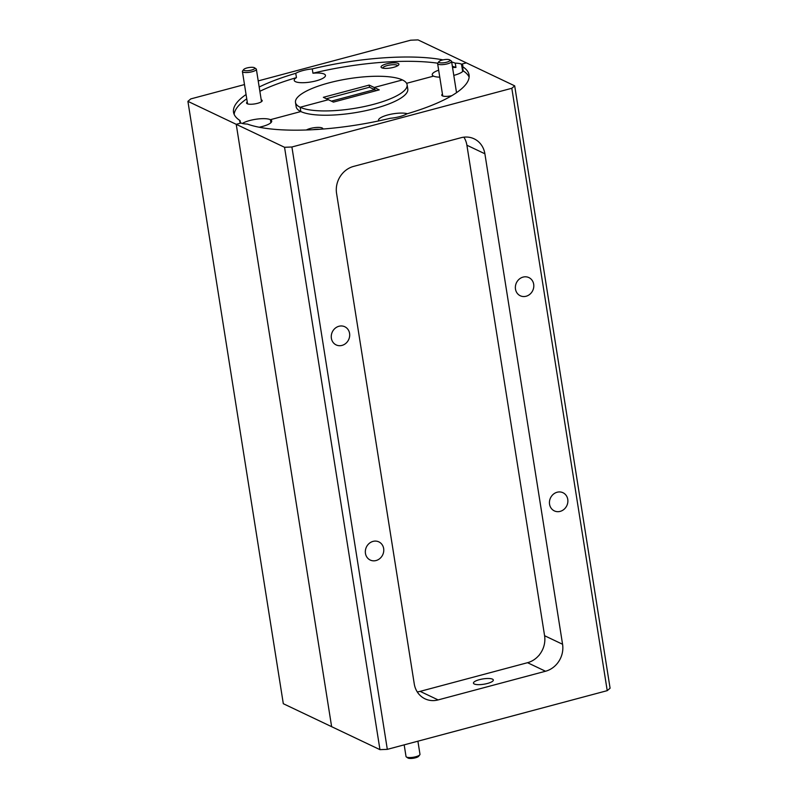<?xml version="1.0" encoding="UTF-8"?>
<svg xmlns="http://www.w3.org/2000/svg" width="798" height="798" viewBox="0 0 798 798"><rect width="100%" height="100%" fill="white"/><g stroke="black" fill="none" stroke-linecap="round" stroke-linejoin="round"><path stroke-width="1.2" d="M322.881 129.047A9.037 2.414 -9 0 0 322.153 127.979A9.037 2.414 -9 0 0 314.611 127.64A9.037 2.414 -9 0 0 306.382 129.984M442.461 94.124A7.91 2.115 -9 0 0 442.162 95.73A7.91 2.115 -9 0 0 442.421 95.87A7.91 2.115 -9 0 0 451.778 95.69M457.104 92.269A7.91 2.115 -9 0 0 456.745 92.049A7.91 2.115 -9 0 0 456.406 91.92M451.668 61.955A119.231 31.86 171 0 1 455.259 63.142A15.82 4.229 171 0 1 461.503 64.169L462.67 71.511L461.503 64.169L466.371 62.872L461.503 64.169A15.82 4.229 171 0 1 462.82 65.516A15.82 4.229 171 0 1 462.521 66.593A119.231 31.86 -9 0 1 469.064 74.942A119.231 31.86 -9 0 1 406.83 113.875A15.82 4.229 171 0 1 390.332 118.274A119.231 31.86 -9 0 1 247.33 124.049A15.82 4.229 171 0 1 241.086 123.022L236.228 124.318L241.086 123.022A15.82 4.229 171 0 1 239.779 121.675A15.82 4.229 171 0 1 240.078 120.598L240.398 122.603M539.239 655.168L538.48 655.876L539.239 655.168M492.496 679.148A10.055 2.683 171 0 1 493.324 680.006A10.055 2.683 171 0 1 485.643 683.896A10.055 2.683 171 0 1 474.291 684.006A10.055 2.683 171 0 1 473.453 683.148A10.055 2.683 171 0 1 481.144 679.258A10.055 2.683 171 0 1 492.496 679.148M560.176 511.378A10.055 9.027 115.4 0 0 567.767 502.57A10.055 9.027 115.4 0 0 562.979 492.725A10.055 9.027 115.4 0 0 557.144 492.236A10.055 9.027 115.4 0 0 549.553 501.044A10.055 9.027 115.4 0 0 554.341 510.89A10.055 9.027 115.4 0 0 560.176 511.378M376.067 560.535A10.055 9.027 115.4 0 0 383.658 551.727A10.055 9.027 115.4 0 0 378.87 541.882A10.055 9.027 115.4 0 0 373.035 541.393A10.055 9.027 115.4 0 0 365.444 550.201A10.055 9.027 115.4 0 0 370.232 560.046A10.055 9.027 115.4 0 0 376.067 560.535M341.993 345.404A10.055 9.027 115.4 0 0 349.584 336.596A10.055 9.027 115.4 0 0 344.796 326.751A10.055 9.027 115.4 0 0 338.96 326.262A10.055 9.027 115.4 0 0 331.37 335.07A10.055 9.027 115.4 0 0 336.158 344.916A10.055 9.027 115.4 0 0 341.993 345.404M526.101 296.248A10.055 9.027 115.4 0 0 533.692 287.44A10.055 9.027 115.4 0 0 528.904 277.594A10.055 9.027 115.4 0 0 523.069 277.106A10.055 9.027 115.4 0 0 515.478 285.913A10.055 9.027 115.4 0 0 520.266 295.759A10.055 9.027 115.4 0 0 526.101 296.248M331.629 726.679L236.228 124.318L187.909 101.346L283.31 703.706L331.629 726.679L236.228 124.318L284.547 147.291L291.908 146.992L387.319 749.362L379.958 749.651L331.629 726.679M242.353 123.471A15.82 4.229 171 0 1 256.747 119.131A15.82 4.229 171 0 1 270.412 119.68L300.836 111.55A56.508 15.102 171 0 1 296.168 106.733L295.489 102.433A56.508 15.102 171 0 0 300.158 107.251L328.387 99.71L300.158 107.251L300.836 111.55L300.158 107.251A56.508 15.102 -9 0 0 363.938 106.623A56.508 15.102 -9 0 0 407.11 84.758L407.788 89.057A56.508 15.102 171 0 1 364.616 110.922A56.508 15.102 171 0 1 300.836 111.55L270.412 119.68L270.891 122.712L270.412 119.68A15.82 4.229 171 0 1 271.719 121.027A15.82 4.229 171 0 1 259.2 127.231M376.566 90.583L374.551 89.625L331.409 101.147L374.551 89.625L374.212 87.481L402.441 79.94L374.212 87.481L369.175 85.087L323.35 97.316L333.424 102.104L379.24 89.875L374.212 87.481L374.551 89.625L369.514 87.231L369.175 85.087M439.768 77.147A15.82 4.229 171 0 1 433.553 76.119L406.601 83.311L433.553 76.119A15.82 4.229 171 0 1 432.247 74.773A15.82 4.229 171 0 1 438.661 70.194M462.521 66.593L463.199 70.892A119.231 31.86 171 0 1 469.124 77.137M407.11 84.758A56.508 15.102 -9 0 0 402.441 79.94A56.508 15.102 171 0 0 338.661 80.568A56.508 15.102 171 0 0 295.489 102.433M379.958 749.651L284.547 147.291M258.213 80.907L410.681 40.199L418.042 39.9L514.69 85.845L610.091 688.215L607.228 690.649L387.319 749.362M417.264 691.916A22.603 20.289 115.4 0 0 420.137 691.367L438.122 699.916L545.523 671.248L527.538 662.699A22.603 20.289 115.4 0 0 538.48 655.876M438.122 699.916A22.603 20.289 -64.6 0 1 425.005 698.819A22.603 20.289 -64.6 0 1 414.252 683.866L336.566 193.365A22.603 20.289 -64.6 0 1 353.614 166.393L461.015 137.725A22.603 20.289 -64.6 0 1 474.132 138.822A22.603 20.289 -64.6 0 1 484.885 153.775L466.9 145.226A22.603 20.289 115.4 0 0 463.887 137.166M539.338 654.859A22.603 20.289 115.4 0 0 544.585 635.717L562.57 644.265L484.885 153.775M562.57 644.265A22.603 20.289 -64.6 0 1 545.523 671.248M607.228 690.649L511.817 88.279L291.908 146.992M511.817 88.279L514.69 85.845M544.585 635.717L466.9 145.226M420.137 691.367L527.538 662.699M463.199 70.892A15.82 4.229 171 0 1 453.793 75.381M378.701 120.917A15.82 4.229 171 0 1 378.491 120.408A15.82 4.229 171 0 1 389.474 114.533A15.82 4.229 171 0 1 407.369 113.715M319.27 129.316A7.571 2.025 -9 0 0 313.145 129.695M381.803 67.81A9.037 2.414 -9 0 0 390.771 67.95A9.037 2.414 -9 0 0 398.671 64.927A9.037 2.414 -9 0 0 398.172 63.441A9.037 2.414 -9 0 0 386.761 63.82A9.037 2.414 -9 0 0 381.514 67.65A9.037 2.414 -9 0 0 381.803 67.81M397.663 65.755A7.571 2.025 -9 0 0 397.065 65.197A7.571 2.025 -9 0 0 388.686 65.246A7.571 2.025 -9 0 0 382.721 68.119M247.25 101.994A7.91 2.115 -9 0 0 246.961 103.6A7.91 2.115 -9 0 0 247.22 103.74A7.91 2.115 -9 0 0 255.061 103.86A7.91 2.115 -9 0 0 261.973 101.226A7.91 2.115 -9 0 0 261.535 99.92A7.91 2.115 -9 0 0 261.205 99.79M312.946 73.217A15.82 4.229 171 0 1 324.158 74.034A15.82 4.229 171 0 1 325.464 75.391A15.82 4.229 171 0 1 313.375 81.506A15.82 4.229 171 0 1 295.519 81.685A15.82 4.229 171 0 1 294.213 80.339A15.82 4.229 171 0 1 296.447 77.625L295.759 73.316A15.82 4.229 171 0 1 312.267 68.907L312.946 73.217A119.231 31.86 171 0 1 437.713 63.192M312.267 68.907A119.231 31.86 171 0 1 442.99 59.88M452.346 66.264A119.231 31.86 171 0 1 455.947 67.451L455.259 63.142M234.153 114.353A119.231 31.86 171 0 1 246.752 98.822M259.859 91.311A119.231 31.86 171 0 1 296.447 77.625M240.078 120.598A119.231 31.86 171 0 1 233.535 112.249A119.231 31.86 171 0 1 246.063 94.523M259.18 87.012A119.231 31.86 171 0 1 295.759 73.316M187.909 101.346L190.772 98.912L244.487 84.568M369.514 87.231L326.372 98.753M452.546 67.531A15.82 4.229 171 0 1 455.947 67.451M254.293 67.66A5.646 1.506 -9 0 0 248.687 67.581A5.646 1.506 -9 0 0 243.749 69.466A5.646 1.506 -9 0 0 244.068 70.394A5.646 1.506 -9 0 0 251.19 70.154A5.646 1.506 -9 0 0 254.472 67.76A5.646 1.506 -9 0 0 254.293 67.66M255.789 68.668A7.062 1.885 171 0 1 256.018 68.788A7.062 1.885 171 0 1 256.367 69.266A7.062 1.885 171 0 1 250.971 72A7.062 1.885 171 0 1 243.001 72.079A7.062 1.885 171 0 1 242.412 71.471A7.062 1.885 171 0 1 242.612 70.912L243.749 69.466M404.177 744.853L406.022 756.494A7.062 1.885 -9 0 0 406.372 756.973A7.062 1.885 -9 0 0 406.601 757.093A7.062 1.885 -9 0 0 413.613 757.202A7.062 1.885 -9 0 0 419.778 754.848L418.641 756.295A5.646 1.506 171 0 1 413.703 758.18A5.646 1.506 171 0 1 408.097 758.1A5.646 1.506 171 0 1 407.918 758A5.646 1.506 171 0 1 407.768 757.881M419.778 754.848A7.062 1.885 -9 0 0 419.977 754.29L417.903 741.192M449.503 59.79A5.646 1.506 -9 0 0 443.897 59.7A5.646 1.506 -9 0 0 438.96 61.586A5.646 1.506 -9 0 0 439.269 62.523A5.646 1.506 -9 0 0 446.401 62.284A5.646 1.506 -9 0 0 449.683 59.89A5.646 1.506 -9 0 0 449.503 59.79M450.99 60.788A7.062 1.885 171 0 1 451.219 60.917A7.062 1.885 171 0 1 451.578 61.396A7.062 1.885 171 0 1 446.182 64.129A7.062 1.885 171 0 1 438.202 64.209A7.062 1.885 171 0 1 437.623 63.601A7.062 1.885 171 0 1 437.813 63.042L438.96 61.586M242.412 71.471L247.55 103.88M256.367 69.266L261.505 101.665M254.472 67.76L256.018 68.788M407.918 758L406.372 756.973M437.623 63.601L442.75 96.009M451.578 61.396L456.526 92.668M449.683 59.89L451.219 60.917"/></g></svg>
